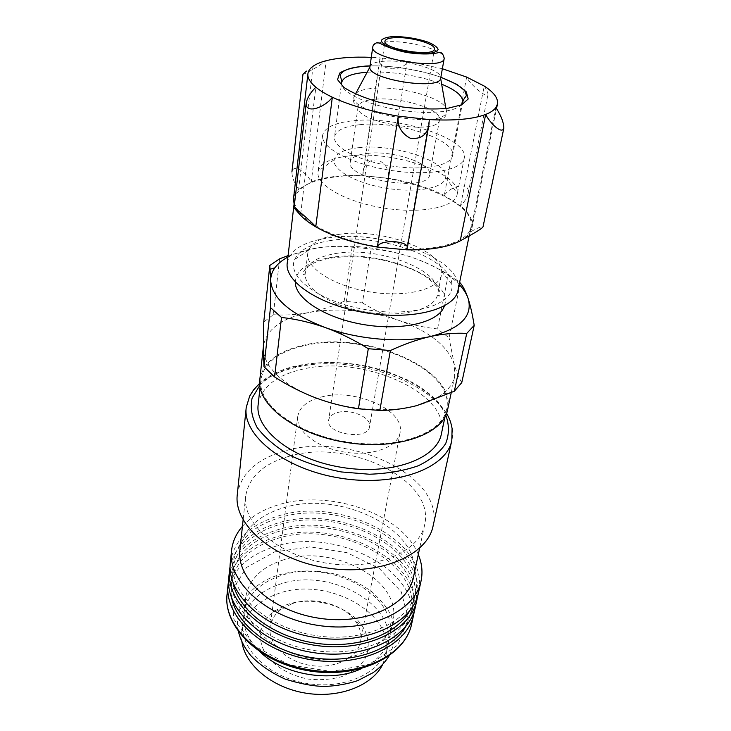 <?xml version="1.0" encoding="UTF-8"?>
<svg xmlns="http://www.w3.org/2000/svg" width="731" height="731" viewBox="0 0 731 731"><rect width="100%" height="100%" fill="white"/><g stroke="black" fill="none" stroke-linecap="round" stroke-linejoin="round"><path stroke-width="0.55" stroke-dasharray="3.65 2.74" d="M460.238 240.874C465.007 238.26 468.379 235.291 470.344 231.946L472.043 227.569C473.268 220.415 469.43 213.15 460.53 205.776L484.214 86.048C486.819 89.977 488.07 92.791 487.97 94.5C487.266 98.886 470.106 84.622 466.634 77.066L444.274 195.451C450.707 185.491 470.737 181.114 468.142 193.459C467.036 197.772 464.496 201.884 460.53 205.776L444.274 195.451C428.311 187.52 409.68 181.809 388.399 178.318C389.34 169.967 385.913 163.835 378.101 159.934C369.292 159.522 364.266 163.607 363.024 172.178L362.795 175.668L388.399 178.318L407.185 61.038C405.997 65.744 400.99 68.358 392.154 68.86C383.062 67.627 378.868 64.62 379.59 59.832L380.184 57.868L371.275 57.347M495.874 107.594L470.344 231.946C477.672 227.853 481.893 226.153 483.008 226.829M442.374 68.741L407.185 61.038L380.184 57.868L362.795 175.668C341.944 174.782 324.765 176.847 311.269 181.855C306.591 172.479 293.25 163.251 291.916 171.968C292.025 177.359 294.255 183.17 298.613 189.393L311.269 181.855L326.163 60.71C319.273 66.219 303.237 75.092 302.972 74.169M288.096 255.594L317.236 247.955C329.58 246.137 341.203 245.89 352.114 247.206L370.919 248.997C383.894 249.975 396.942 252.551 410.045 256.736C423.103 261.122 435.868 267.053 448.341 274.509L459.607 282.422M287.932 257.038C295.872 252.816 305.649 249.783 317.236 247.955C347.234 243.807 378.165 246.731 410.045 256.736C431.665 263.909 448.048 273.147 459.187 284.469M352.114 247.206L344.137 301.273L362.448 302.899L370.919 248.997M279.598 258.82L273.348 314.741L263.754 321.96M460.338 283.025L449.072 337.823L437.531 328.941C424.291 327.525 411.361 324.665 398.751 320.352C386.187 315.865 374.089 310.054 362.448 302.899M448.341 274.509L437.531 328.941M344.137 301.273C332.614 306.344 320.845 310.09 308.838 312.521C338.005 307.513 367.976 310.127 398.751 320.352C429.161 331.298 447.655 345.918 454.216 364.212L454.7 376.374C453.357 382.678 449.519 388.38 443.178 393.479C436.645 398.642 427.891 402.68 416.935 405.577C388.7 413.189 347.188 410.091 315.271 397.719C293.03 388.947 277.634 378.238 269.081 365.591C265.28 359.753 263.361 354.042 263.343 348.459L263.48 345.745C266.66 329.096 281.782 318.022 308.838 312.521C296.85 314.741 285.017 315.481 273.348 314.741M461.764 382.605C458.858 377.836 456.345 371.704 454.216 364.212L449.072 337.823M338.078 234.523C378.539 227.451 441.378 249.015 441.698 271.539L441.497 274.719C439.194 289.248 406.445 297.864 370.16 291.961C333.848 286.232 305.43 267.829 307.778 253.301L308.583 250.212C312.311 242.29 322.143 237.054 338.078 234.523M259.807 379.663C263.014 362.448 277.954 350.889 304.617 344.986C365.354 330.375 457.423 369.1 447.6 409.744M305.147 345.461C365.208 330.988 456.281 369.301 446.568 409.461C442.264 433.73 396.567 450.004 346.165 441.789C295.708 433.849 257.385 404.115 260.866 379.718C264.046 362.722 278.803 351.309 305.147 345.461M258.162 404.581C261.36 387.202 275.98 375.451 302.031 369.319C361.47 354.16 451.292 392.876 441.378 433.931M237.292 494.567C240.947 473.313 256.974 458.73 285.364 450.808C349.537 431.482 445.097 476.21 433.099 525.927M289.33 456.226C348.029 438.317 435.566 479.399 424.665 524.694C419.621 551.923 375.058 571.103 326.711 563.199C278.319 555.606 241.97 523.469 245.689 496.029C249.033 476.786 263.58 463.518 289.33 456.226M239.923 549.694C243.295 529.792 257.522 515.931 282.605 508.1C339.878 488.92 424.638 530.651 413.38 577.472M242.436 526.338C251.181 516.515 263.206 509.333 278.511 504.783C329.078 488.838 402.068 513.61 418.296 554.509M230.32 562.587C233.993 540.428 249.573 525.013 277.049 516.351C339.239 495.289 430.988 540.922 418.479 592.731M278.401 518.087C338.727 497.583 427.763 541.89 415.674 592.064C409.972 621.98 364.285 643.554 315.134 635.504C265.92 627.792 229.26 593.033 233.198 562.833C236.771 541.424 251.839 526.503 278.401 518.087M233.061 582.863L232.431 570.125C236.012 548.625 251.035 533.63 277.497 525.141C337.621 504.463 426.255 548.853 414.111 599.219L409.534 611.134M230.101 566.342C235.199 545.938 250.541 531.684 276.126 523.579C336.37 503.092 425.113 545.39 417.511 596.359M228.812 577.298C232.495 554.957 247.964 539.387 275.24 530.569C337 509.16 427.927 554.957 415.318 607.178M276.601 532.131C336.516 511.289 424.766 555.761 412.576 606.319C406.811 636.463 361.461 658.275 312.758 650.307C264.01 642.668 227.734 607.781 231.681 577.344C235.254 555.761 250.23 540.693 276.601 532.131M231.764 598.442L230.932 584.508C234.514 562.843 249.435 547.693 275.715 539.067C335.428 518.06 423.276 562.614 411.05 613.364L405.906 626.339M228.593 580.898C233.618 560.229 248.869 545.765 274.363 537.504C334.277 516.643 422.372 559.252 414.404 610.659M281.846 560.43C330.796 542.512 402.909 579.564 392.967 621.286C388.289 646.688 351.063 664.918 311.461 658.412C271.813 652.216 242.144 623.278 245.634 597.684C248.613 580.103 260.684 567.685 281.846 560.43M260.729 652.472C248.074 640.274 242.436 627.335 243.816 613.647C246.795 595.929 258.774 583.384 279.772 576.01C328.338 557.808 399.729 594.979 389.705 637.021C386.745 650.453 377.342 660.979 361.516 668.609M278.621 584.654C326.976 566.297 397.956 603.532 387.905 645.747C383.154 671.451 346.393 689.991 307.431 683.586C268.423 677.5 239.293 648.406 242.802 622.51C245.79 604.711 257.723 592.092 278.621 584.654M241.915 641.9L241.723 631.977C244.711 614.104 256.59 601.412 277.387 593.901C325.514 575.379 396.065 612.688 385.968 655.077L382.697 664.442M286.388 604.839C311.835 595.436 348.267 605.341 362.22 625.8C369.438 637.039 370.242 649.557 364.02 660.495C358.638 667.339 351.136 672.739 341.523 676.696C331.015 679.538 319.895 680.333 308.153 679.072C290.783 675.7 275.724 667.211 266.678 655.871C261.853 647.977 259.706 639.981 260.236 631.895C262.319 624.128 266.724 617.357 273.431 611.582L286.388 604.839M329.928 240.636C377.507 232.22 450.908 257.44 451.968 284.633C454.481 304.151 414.185 317.528 367.291 309.871C320.342 302.497 286.25 277.204 294.739 259.45C299.399 249.938 311.132 243.67 329.928 240.636M287.237 263.014C289.851 250.276 302.99 241.988 326.647 238.142C381.189 228.401 465.473 259.944 457.971 290.362M334.853 176.948C390.738 169.025 477.864 199.426 470.91 227.314C468.178 244.492 425.533 254.37 377.434 246.557C329.297 238.955 291.87 216.248 294.639 199.079C297.179 187.419 310.584 180.045 334.853 176.948M313.042 66.256L298.613 189.393C295.626 192.28 293.908 195.469 293.478 198.969M294.301 205.658L300.523 215.261L315.847 87.217M406.482 249.838L429.28 119.582M369.923 66.823C370.718 63.634 375.697 61.742 384.853 61.166C407.094 59.531 443.068 70.277 440.711 78.162M375.496 99.178C398.843 96.995 436.233 107.457 439.24 117.335L439.514 119.756C439.167 136.185 353.256 122.424 358.062 106.708L359.076 104.496C361.626 101.636 367.09 99.864 375.496 99.178M367.465 153.355C392.629 150.074 432.679 163.516 429.618 174.736C428.896 192.829 345.324 179.442 350.286 162.026C351.319 157.476 357.048 154.588 367.465 153.355M358.638 147.68C393.671 143.285 449.136 161.67 445.627 177.514C444.567 187.84 417.3 193.276 386.763 188.306C356.198 183.49 332.002 169.811 334.213 159.669C335.904 153.327 344.045 149.334 358.638 147.68M349.043 155.922C392.529 150.284 460.941 173.064 457.304 193.541L457.195 194.254C455.239 207.202 421.467 214.183 383.601 208.033C345.708 202.048 315.81 184.87 317.994 171.959L318.113 171.246C320.534 163.141 330.841 158.033 349.043 155.922M353.959 120.688C398.642 115.827 469.32 138.78 464.249 158.088C462.458 170.277 428.238 176.463 389.66 170.213C351.054 164.1 320.489 147.534 322.59 135.399C324.436 127.432 334.899 122.525 353.959 120.688M360.356 124.635C397.627 120.469 456.784 139.731 452.498 155.721C451.009 165.946 422.399 171.045 390.363 165.846C358.291 160.774 332.715 146.995 334.496 136.825C336.013 130.264 344.639 126.198 360.356 124.635M337.877 412.458C351.218 408.62 371.741 417.639 369.566 426.593C368.269 440.976 325.414 434.113 328.667 420.042C329.379 416.451 332.45 413.92 337.877 412.458M321.448 396.997C354.782 387.832 405.568 410.064 400.067 432.789C397.701 447.189 372.088 456.619 344.511 452.105C316.898 447.774 295.516 430.824 297.764 416.396C299.555 407.057 307.449 400.588 321.448 396.997M291.907 603.779C313.252 595.856 344.045 604.235 355.631 621.368C360.127 627.828 361.781 634.49 360.593 641.361C357.779 657.799 334.606 669.395 310.346 665.393C286.049 661.61 267.656 643.362 270.114 626.869C271.137 619.97 274.792 614.159 281.07 609.426L291.907 603.779M335.41 253.575C377.836 245.561 443.616 270.497 437.695 294.191C435.31 309.076 402.818 318.058 366.916 312.21C330.988 306.554 302.917 287.868 305.302 272.983C307.322 263.178 317.355 256.709 335.41 253.575M295.287 282.084C296.32 269.721 307.788 261.597 329.708 257.714C378.969 248.229 455.047 278.474 444.366 305.96M259.807 385.392C268.642 376.209 281.517 369.74 298.431 365.957C351.538 353.247 429.682 378.137 445.809 415.19M246.219 407.532C249.828 387.658 266.404 374.281 295.954 367.401C362.594 350.56 463.034 393.881 451.804 440.455M227.058 594.394C230.74 571.861 246.1 556.099 273.138 547.108C334.396 525.297 424.364 571.295 411.644 623.963M274.591 551.942L310.081 546.861L346.987 552.673L379.252 568.426L401.255 591.781L408.318 618.993L397.792 645.007L370.434 664.123L331.307 671.469L289.238 664.863L254.169 645.838L233.838 619.221L231.645 591.187L246.575 567.42L274.591 551.942M372.755 47.04C373.532 43.997 378.539 42.243 387.768 41.758C410.155 40.388 446.486 50.96 444.192 58.48M355.778 93.458C358.985 90.653 365.016 88.917 373.87 88.268C399.619 86.066 440.656 97.049 445.819 107.886M446.138 108.544L446.477 111.624C445.316 129.424 349.528 114.082 353.987 96.812L355.266 93.988M367.136 72.241L367.848 72.195C389.888 70.77 421.403 75.887 441.661 84.184M452.498 155.721L462.65 102.075C461.371 111.286 432.213 115.361 399.3 110.025C366.368 104.816 339.942 91.841 341.605 82.685L334.496 136.825M370.05 65.872C394.301 65.662 417.904 69.445 440.875 77.221M443.178 393.479L451.548 392.584M269.081 365.591L263.745 363.179M307.778 253.301L305.302 272.983C304.16 275.112 303.338 275.066 302.835 272.846L306.051 267.893C311.397 263.343 319.538 260.108 330.476 258.198C341.688 256.499 353.813 256.261 366.852 257.495C386.224 259.487 411.909 267.126 426.666 277.259C434.561 283.372 438.956 288.325 439.861 292.108L440.089 294.831C439.441 296.768 438.646 296.558 437.695 294.191L441.497 274.719M263.48 345.745L263.334 347.07M454.7 376.374L451.219 392.748M260.866 379.718L260.053 387.174M446.568 409.461L445.015 416.798M446.595 413.243L436.754 400.414C432.496 395.773 420.124 386.078 408.254 380.275L388.371 371.988L370.535 366.953C345.014 361.543 320.763 361.068 297.773 365.537C281.8 369.045 269.099 374.966 259.669 383.309M245.689 496.029L243.121 519.924M424.665 524.694L419.64 548.204M233.198 562.833L232.431 570.125M415.674 592.064L414.111 599.219M231.681 577.344L230.932 584.508M412.576 606.319L411.05 613.364M245.634 597.684L243.816 613.647M392.967 621.286L389.705 637.021M389.075 655.945C396.769 640.639 396.842 626.092 389.285 612.304C386.827 607.333 381.116 600.562 372.161 592.009C362.786 585.092 352.004 579.5 339.814 575.233C318.597 569.586 298.084 569.531 278.273 575.059C251.08 583.539 232.823 606.666 238.498 631.822M242.802 622.51L241.723 631.977M387.905 645.747L385.968 655.077M308.583 250.212L294.739 259.45M441.698 271.539L451.968 284.633M294.639 199.079L293.99 204.68M470.91 227.314L469.138 235.939M363.033 172.187L379.599 59.832M468.142 193.459L487.97 94.5M472.043 227.569L496.513 108.645M428.759 125.641L428.905 124.782M355.449 94.071L353.987 96.812C352.991 97.579 352.972 99.517 353.932 102.614C356.134 105.109 357.852 105.739 359.076 104.496M445.937 108.563L446.477 111.624C447.18 112.665 446.586 114.511 444.713 117.161C441.844 118.833 440.016 118.897 439.24 117.335M358.062 106.708L350.286 162.026M439.514 119.756L429.618 174.736M334.213 159.669L318.113 171.246M445.627 177.514L457.304 193.541M322.59 135.399L317.994 171.959M464.249 158.088L457.195 194.254M440.857 77.331C425.908 71.464 391.359 64.776 370.041 65.991M384.981 41.164L384.442 44.838M384.323 45.614L328.667 420.042M434.406 49.078L433.785 52.742M433.647 53.509L369.566 426.593M297.764 416.396L270.114 626.869M400.067 432.789L360.593 641.361M281.07 609.426L273.431 611.582M355.631 621.368L362.22 625.8"/><path stroke-width="1.1" d="M503.842 128.181L483.017 226.829C482.158 228.958 467.612 236.798 460.238 240.874L485.667 114.438C490.711 124.197 502.096 134.477 503.823 128.181C503.75 122.452 501.1 115.589 495.874 107.594L497.445 104.122C498.35 98.365 493.946 92.344 484.214 86.048L466.634 77.066L442.374 68.741M371.275 57.347C353.091 56.616 338.06 57.74 326.163 60.71C320.589 62.162 316.212 64.017 313.042 66.256C309.971 68.458 308.263 70.953 307.906 73.767C307.44 77.906 310.081 82.384 315.847 87.217C310.556 92.389 307.349 97.643 306.216 102.961C304.964 114.475 324.966 107.658 332.34 97.223L315.755 226.848C310.913 220.963 294.264 207.147 294.036 207.896L300.523 215.261C304.27 219.236 309.35 223.092 315.755 226.848C332.112 236.168 352.625 242.911 377.315 247.06C378.256 243.633 383.528 241.787 393.123 241.513C403.21 242.464 407.944 244.638 407.313 248.047L406.482 249.838L377.315 247.06L398.276 116.138C397.152 125.924 401.191 133.316 410.374 138.314C420.992 139.365 427.178 134.851 428.923 124.782L429.28 119.582C454.298 120.889 473.094 119.18 485.667 114.438C490.574 112.51 493.973 110.226 495.874 107.594M459.607 282.422L460.338 283.025C463.134 286.351 465.729 291.495 468.105 298.449L468.215 298.787C472.966 316.139 460.384 328.712 430.458 336.498C401.401 343.168 358.309 339.595 325.076 327.479C290.097 313.864 271.969 298.239 270.698 280.613L269.812 265.472L279.598 258.82L288.096 255.594M459.187 284.469C463.527 289.065 466.506 293.725 468.105 298.449L468.205 298.778C470.499 305.905 472.5 314.778 474.2 325.386L466.725 333.437C455.532 332.742 443.443 333.756 430.458 336.498C417.401 339.486 404.033 344.173 390.363 350.551L368.296 348.714C354.151 339.915 339.741 332.843 325.076 327.479C310.401 322.362 295.881 319.018 281.508 317.464L270.47 307.605L270.698 280.613C270.653 276.016 272.042 271.749 274.883 267.82C277.89 263.708 282.23 260.117 287.932 257.038M269.812 265.472L263.754 321.96L263.343 348.459L263.982 366.697L270.47 307.605M474.2 325.386L461.764 382.605L454.335 391.24L466.725 333.437M390.363 350.551L379.837 410.429L358.437 408.793L368.296 348.714M281.508 317.464L274.6 376.977L263.982 366.697M379.837 410.429C391.962 410.393 404.325 408.775 416.935 405.577L454.335 391.24M274.6 376.977C287.676 385.347 301.236 392.255 315.271 397.719C329.334 402.973 343.716 406.674 358.437 408.793M451.219 392.748L447.6 409.744C443.233 434.26 397.043 450.725 346.065 442.419C295.032 434.388 256.298 404.316 259.807 379.663L263.334 347.07M445.015 416.798L441.378 433.931C436.937 458.712 391.734 475.543 342.053 467.438C292.327 459.616 254.635 429.517 258.162 404.581L260.053 387.174M451.804 440.455L433.099 525.927C427.516 555.496 378.905 576.467 325.971 567.823C272.992 559.507 233.363 524.392 237.292 494.567L246.219 407.532C242.4 435.466 284.469 469.375 340.335 478.165C396.147 487.257 446.705 468.196 451.804 440.455L452.096 428.43L450.899 423.167C449.766 420.023 450.451 420.709 446.595 413.243M419.64 548.204L413.38 577.472C408.108 605.597 364.668 625.718 317.93 618.06C271.128 610.732 236.15 578.057 239.923 549.694L243.121 519.924M418.296 554.509C421.979 563.318 422.893 572.135 421.056 580.962C415.199 611.545 367.867 633.576 316.779 625.215C265.636 617.202 227.551 581.483 231.544 550.607C232.549 541.653 236.177 533.557 242.436 526.338M421.056 580.962L418.479 592.731C412.576 623.506 365.518 645.747 314.823 637.45C264.074 629.501 226.318 593.673 230.32 562.587L231.544 550.607M409.534 611.134C396.339 635.148 355.622 649.695 313.946 642.942C272.234 636.335 238.105 609.8 233.061 582.863M417.511 596.359L416.871 600.078C410.932 630.981 364.047 653.35 313.599 645.089C263.087 637.176 225.541 601.284 229.552 570.07L230.101 566.342M416.871 600.078L415.318 607.178C409.342 638.19 362.631 660.687 312.42 652.463C262.146 644.587 224.792 608.631 228.812 577.298L229.552 570.07M405.906 626.339C392.236 650.005 352.296 664.187 311.589 657.598C270.872 651.147 237.356 625.197 231.764 598.442M414.404 610.659L413.773 614.214C407.779 645.345 361.224 667.951 311.251 659.764C261.214 651.933 224.051 615.913 228.072 584.471L228.593 580.898M361.516 668.609C332.048 682.891 284.258 675.234 260.729 652.472M382.697 664.442C372.362 685.559 339.394 698.617 305.896 693.18C272.371 687.889 245.132 665.183 241.915 641.9M469.138 235.939L457.971 290.362C454.892 309.067 413.271 320.525 366.798 312.969C320.279 305.631 284.322 281.746 287.237 263.014L293.99 204.68M406.482 249.838C430.093 250.294 448.002 247.306 460.238 240.874M307.906 73.767L293.478 198.969L294.301 205.658M315.847 87.217C319.931 90.58 325.432 93.915 332.34 97.223C349.975 105.456 371.951 111.761 398.276 116.138L429.28 119.582M291.916 171.968L302.972 74.169L306.517 71.108M395.243 37.637C410.74 36.724 436.014 44.015 434.406 49.078C434.415 57.457 382.368 49.114 384.981 41.164C385.511 39.127 388.929 37.948 395.243 37.637M444.192 58.48L440.647 78.418C439.477 90.827 367.126 79.231 369.895 67.088L372.755 47.04C368.863 58.763 444.229 70.834 444.192 58.48C443.178 53.464 441.113 51.545 438.006 52.723C432.588 54.286 417.584 54.779 403.101 51.737C393.324 49.297 385.831 46.592 380.613 43.604L377.479 42.553C374.683 43.312 373.112 44.801 372.755 47.04M444.366 305.96C439.495 321.878 403.795 331.106 364.897 324.792C325.98 318.643 294.94 298.723 295.287 282.084M445.809 415.19C449.309 424.903 449.273 434.36 445.691 443.562C439.952 452.315 430.815 459.717 418.251 465.775C403.969 470.764 387.677 473.587 369.383 474.236L341.331 471.943C322.526 468.242 305.275 462.622 289.595 455.084C275.468 446.705 264.64 437.485 257.102 427.425C251.747 417.273 250.084 407.478 252.122 398.066L259.807 385.392M413.773 614.214L411.644 623.963C405.595 655.241 359.277 678.012 309.624 669.879C259.916 662.094 223.028 626.001 227.058 594.394L228.072 584.471M393.114 36.55C404.992 36.541 416.615 38.387 427.955 42.096C433.949 44.618 437.339 47.095 438.134 49.507C437.074 51.645 433.328 53.043 426.895 53.701C414.596 53.792 402.58 51.883 390.847 47.963C384.89 45.34 381.71 42.837 381.299 40.461C382.742 38.405 386.681 37.098 393.114 36.55M445.819 107.886L446.138 108.544M355.266 93.988L355.778 93.458M441.661 84.184C456.126 90.169 463.125 96.136 462.65 102.075C464.669 96.519 465.875 97.552 466.341 95.249L465.144 91.476C462.111 87.126 454.015 82.42 440.857 77.331M370.041 65.991L366.048 66.165C351.172 67.042 342.565 70.002 340.235 75.046C339.952 77.385 341.423 76.773 341.605 82.685C343.013 76.892 351.52 73.411 367.136 72.241M440.875 77.221L456.729 84.293L466.314 91.859L468.187 99.005L461.69 104.807L447.281 108.407C434.159 109.495 419.256 109.029 402.571 107L378.53 102.084C363.654 97.671 352.068 92.755 343.762 87.336L337.53 79.624L339.741 73.045C345.215 69.491 353.914 67.151 365.856 66.046L370.05 65.872M274.883 267.82L270.196 269.209M259.669 383.309L253.566 389.888L249.7 396.001L246.219 407.532M411.644 623.963C405.367 655.835 359.186 679.062 309.46 670.939C259.679 663.127 223.056 626.631 227.058 594.394M238.498 631.822C240.59 640.219 244.721 648.178 250.87 655.698C260.062 665.164 271.539 672.986 285.3 679.154C300.898 683.969 314.138 686.4 325.03 686.427C336.662 685.916 347.581 683.978 357.779 680.607L373.084 672.675C379.8 667.86 385.127 662.277 389.075 655.945M496.513 108.645L497.445 104.122M407.35 247.718L428.759 125.641M294.045 207.869L306.188 103.181M369.895 67.088L355.449 94.071M440.647 78.418L445.937 108.563M384.442 44.838L384.323 45.614M433.785 52.742L433.647 53.509"/></g></svg>
